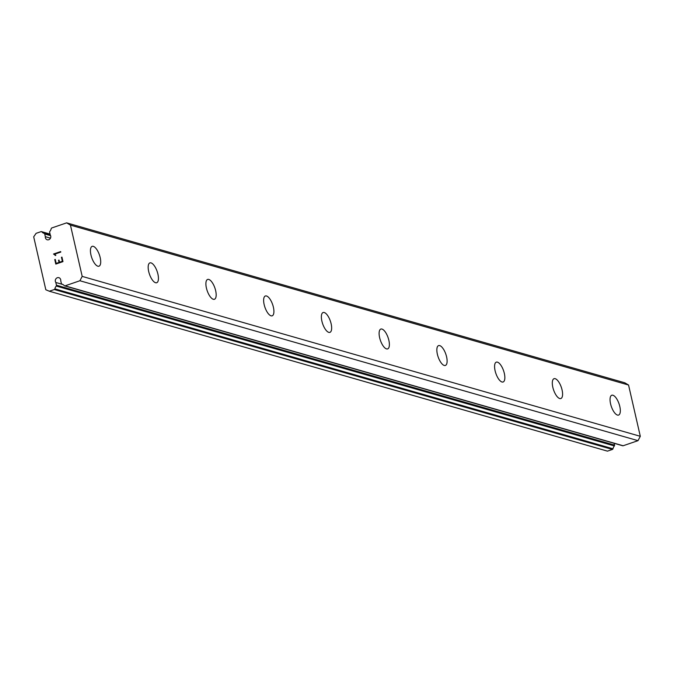 <?xml version="1.0" encoding="UTF-8"?>
<svg xmlns="http://www.w3.org/2000/svg" width="674" height="674" viewBox="0 0 674 674"><rect width="100%" height="100%" fill="white"/><g stroke="black" fill="none" stroke-linecap="round" stroke-linejoin="round"><path stroke-width="1.01" d="M50.769 237.206A3.058 2.721 -74 0 0 50.264 234.999L49.64 232.277A0.876 0.775 106 0 1 49.842 231.452A6.117 5.443 -74 0 0 51.224 228.621A0.876 0.775 106 0 1 51.797 227.955L66.65 222.858L70.45 225.124L82.194 276.391L79.903 280.746L65.049 285.843A0.876 0.775 106 0 1 64.283 285.633A6.117 5.443 -74 0 0 61.898 284.091A0.876 0.775 106 0 1 61.376 283.518L60.753 280.797A3.058 2.721 -74 0 0 55.319 280.274A3.058 2.721 -74 0 0 55.824 282.482L56.448 285.203A0.876 0.775 106 0 1 56.254 286.029A6.117 5.443 -74 0 0 54.872 288.86A0.876 0.775 106 0 1 54.299 289.534L49.345 291.227L45.824 289.761L33.7 236.835L36.093 233.339L41.038 231.645A0.876 0.775 106 0 1 41.813 231.848A6.117 5.443 -74 0 0 44.198 233.389A0.876 0.775 106 0 1 44.711 233.971L45.335 236.692A3.058 2.721 -74 0 0 50.769 237.206M62.909 284.512L55.824 282.482M93.298 246.347A10.489 4.086 -108.9 0 1 99.845 256.272A10.489 4.086 -108.9 0 1 98.977 266.196A10.489 4.086 -108.9 0 1 97.84 266.196A10.489 4.086 -108.9 0 1 91.293 256.272A10.489 4.086 -108.9 0 1 92.17 246.347A10.489 4.086 -108.9 0 1 93.298 246.347M151.035 262.894A10.489 4.086 -108.9 0 1 157.581 272.81A10.489 4.086 -108.9 0 1 156.705 282.735A10.489 4.086 -108.9 0 1 155.576 282.735A10.489 4.086 -108.9 0 1 149.03 272.818A10.489 4.086 -108.9 0 1 149.898 262.894A10.489 4.086 -108.9 0 1 151.035 262.894M208.763 279.432A10.489 4.086 -108.9 0 1 215.318 289.357A10.489 4.086 -108.9 0 1 214.442 299.281A10.489 4.086 -108.9 0 1 213.313 299.281A10.489 4.086 -108.9 0 1 206.758 289.357A10.489 4.086 -108.9 0 1 207.634 279.432A10.489 4.086 -108.9 0 1 208.763 279.432M266.5 295.979A10.489 4.086 -108.9 0 1 273.054 305.895A10.489 4.086 -108.9 0 1 272.178 315.82A10.489 4.086 -108.9 0 1 271.049 315.82A10.489 4.086 -108.9 0 1 264.494 305.903A10.489 4.086 -108.9 0 1 265.371 295.979A10.489 4.086 -108.9 0 1 266.5 295.979M324.236 312.517A10.489 4.086 -108.9 0 1 330.791 322.442A10.489 4.086 -108.9 0 1 329.915 332.366A10.489 4.086 -108.9 0 1 328.786 332.366A10.489 4.086 -108.9 0 1 322.231 322.442A10.489 4.086 -108.9 0 1 323.107 312.517A10.489 4.086 -108.9 0 1 324.236 312.517M381.973 329.064A10.489 4.086 -108.9 0 1 388.519 338.98A10.489 4.086 -108.9 0 1 387.651 348.905A10.489 4.086 -108.9 0 1 386.514 348.905A10.489 4.086 -108.9 0 1 379.968 338.988A10.489 4.086 -108.9 0 1 380.844 329.064A10.489 4.086 -108.9 0 1 381.973 329.064M439.709 345.602A10.489 4.086 -108.9 0 1 446.255 355.527A10.489 4.086 -108.9 0 1 445.379 365.451A10.489 4.086 -108.9 0 1 444.25 365.451A10.489 4.086 -108.9 0 1 437.704 355.527A10.489 4.086 -108.9 0 1 438.572 345.602A10.489 4.086 -108.9 0 1 439.709 345.602M497.437 362.149A10.489 4.086 -108.9 0 1 503.992 372.065A10.489 4.086 -108.9 0 1 503.116 381.99A10.489 4.086 -108.9 0 1 501.987 381.99A10.489 4.086 -108.9 0 1 495.441 372.073A10.489 4.086 -108.9 0 1 496.308 362.149A10.489 4.086 -108.9 0 1 497.437 362.149M555.174 378.687A10.489 4.086 -108.9 0 1 561.728 388.612A10.489 4.086 -108.9 0 1 560.852 398.536A10.489 4.086 -108.9 0 1 559.723 398.536A10.489 4.086 -108.9 0 1 553.169 388.612A10.489 4.086 -108.9 0 1 554.045 378.687A10.489 4.086 -108.9 0 1 555.174 378.687M612.91 395.234A10.489 4.086 -108.9 0 1 619.465 405.15A10.489 4.086 -108.9 0 1 618.589 415.074A10.489 4.086 -108.9 0 1 617.46 415.074A10.489 4.086 -108.9 0 1 610.905 405.158A10.489 4.086 -108.9 0 1 611.781 395.234A10.489 4.086 -108.9 0 1 612.91 395.234M622.38 445.548A0.876 0.775 -74 0 0 623.155 445.75L638.008 440.661L640.3 436.305L628.556 385.031L624.756 382.773L66.65 222.858M49.345 291.227L607.451 451.142L612.405 449.44A0.876 0.775 -74 0 0 612.978 448.774A6.117 5.443 -74 0 1 614.359 445.944A0.876 0.775 -74 0 0 614.553 445.118L614.14 443.307M56.161 263.399L59.034 262.413L56.169 263.399L55.251 259.397L54.779 259.566L55.251 259.397M59.034 262.413L58.528 260.24L59.034 262.413M59.009 260.071L59.506 262.253L62.379 261.268L59.514 262.253M62.379 261.268L61.46 257.274L62.379 261.268M54.771 259.566L55.807 264.082L54.771 259.566M61.941 257.106L62.968 261.622L55.807 264.082M60.677 251.571L53.516 254.031L54.805 254.89L53.516 254.022L60.677 251.571L60.795 252.084L54.56 254.224L55.832 255.353L54.805 254.89L55.335 255.53M640.3 436.305L82.194 276.391M628.556 385.031L70.45 225.124M638.008 440.661L79.903 280.746M50.499 238.166L45.335 236.692M623.155 445.75L65.049 285.843M614.553 445.118L56.448 285.203M614.359 445.944L56.254 286.029M612.978 448.774L54.872 288.86M612.405 449.44L54.299 289.534M50.087 234.223L41.813 231.848M50.373 235.159L44.198 233.389M50.609 235.664L44.711 233.971M622.725 445.767L64.62 285.852M50.061 234.089L41.468 231.629"/></g></svg>
